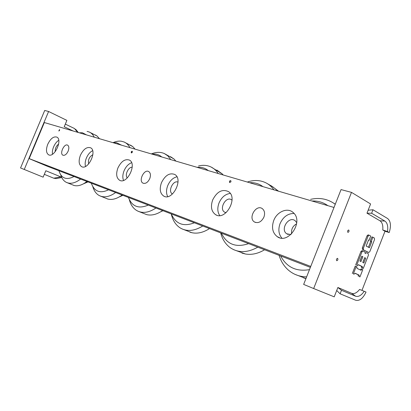 <?xml version="1.0" encoding="UTF-8"?>
<svg xmlns="http://www.w3.org/2000/svg" width="411" height="411" viewBox="0 0 411 411"><rect width="100%" height="100%" fill="white"/><g stroke="black" fill="none" stroke-linecap="round" stroke-linejoin="round"><path stroke-width="0.62" d="M229.78 182.597L229.759 182.582C229.307 181.508 229.651 180.861 230.787 180.65M230.977 181.816L229.621 182.51C229.21 181.266 229.605 180.655 230.812 180.665L230.977 181.816M131.463 152.918L132.275 151.248M132.352 152.219L131.366 152.877C131.032 151.942 131.32 151.392 132.239 151.227L132.352 152.219M58.901 131.011L59.58 129.563M59.59 130.379L58.819 130.986L59.533 129.527L59.59 130.379M263.898 217.152C261.37 221.981 258.211 223.584 254.424 221.961C247.71 218.01 256.382 203.738 262.465 208.773C264.658 210.745 265.136 213.535 263.898 217.152M149.743 178.657C147.837 182.474 145.592 183.974 143.007 183.157C138.158 180.922 144.271 168.638 148.772 171.587C150.59 172.964 150.914 175.317 149.743 178.657M68.144 151.14C66.572 154.351 64.835 155.707 62.94 155.214C59.318 153.724 64.28 143.115 67.645 145.16C69.048 146.193 69.212 148.186 68.144 151.14M296.619 223.82C292.699 226.04 291.05 229.374 291.671 233.813M294.071 213.458C287.87 213.448 283.21 216.813 280.091 223.558C278.026 229.333 278.617 234.188 281.859 238.113M296.742 222.736L295.339 220.897C289.133 215.251 279.778 229.323 286.729 233.792L290.88 234.568M273.752 220.471C277.019 211.598 287.685 207.139 293.254 212.615C304.042 221.437 288.311 244.874 277.25 236.654C272.534 232.924 271.368 227.53 273.752 220.471M176.925 176.797C172.995 177.752 169.943 180.665 167.77 185.531C166.136 189.82 166.116 193.504 167.714 196.586M178.004 182.14C173.139 179.741 167.518 191.618 172.425 193.935L172.425 193.935M161.492 182.618C165.232 175.225 169.681 172.522 174.839 174.505C183.666 179.288 172.353 201.354 163.778 196.119C160.038 193.499 159.278 188.998 161.492 182.618M92.645 150.683C90.045 151.993 87.969 154.433 86.413 157.988C85.149 161.158 84.846 163.968 85.498 166.429M92.855 154.7C89.274 156.791 87.877 159.869 88.668 163.938M80.407 155.276C83.428 149.142 86.824 146.645 90.595 147.785C97.412 150.899 88.154 170.426 81.65 166.666C78.804 164.683 78.388 160.886 80.407 155.276M230.278 193.453C225.382 194.033 221.642 197.182 219.053 202.895C217.208 207.868 217.44 212.091 219.746 215.554M232.04 200.188L231.563 199.803C226.071 195.718 218.673 208.994 224.647 212.179L226.086 212.677M212.703 199.885C217.029 191.547 222.294 188.793 228.495 191.624C238.478 197.897 225.49 221.097 215.636 214.686C211.367 211.598 210.386 206.666 212.703 199.885M131.612 162.72C128.427 163.907 125.92 166.578 124.081 170.74C122.637 174.434 122.447 177.655 123.511 180.408M132.203 167.236C128.36 166.768 124.451 175.302 127.312 177.901M117.926 167.929C121.255 161.235 125.114 158.631 129.486 160.105C137.238 163.912 127.091 184.688 119.642 180.295C116.38 178.03 115.81 173.91 117.926 167.929M58.752 140.285C56.636 141.651 54.92 143.85 53.6 146.881C52.505 149.583 52.13 152.029 52.48 154.217M58.66 144.04C56.189 145.982 55.048 148.52 55.233 151.649M47.758 144.266C50.532 138.589 53.564 136.205 56.846 137.11C62.878 139.709 54.334 158.086 48.616 154.813C46.119 153.056 45.832 149.542 47.758 144.266M310.377 267.371L47.332 166.275L29.186 158.631L310.747 266.426M29.186 158.631L44.337 122.545L334.004 207.463M220.686 232.898C222.325 239.243 225.475 244.155 230.145 247.622C238.21 253.094 247.427 252.94 257.784 247.155M273.911 189.846C271.835 186.933 269.323 184.678 266.385 183.08C260.528 180.059 254.168 179.715 247.294 182.042M241.899 253.078L245.506 254.024C251.738 255.046 258.093 253.628 264.576 249.765M278.576 191.213L271.111 185.705M221.344 233.15C226.898 244.411 235.991 247.91 248.624 243.636M262.906 186.62C259.053 183.681 254.635 182.386 249.652 182.736M170.791 159.617L167.816 155.877L164.349 153.56C160.408 151.839 156.077 151.957 151.361 153.92M129.326 199.669C130.611 204.601 133.02 208.192 136.555 210.437C142.191 213.674 148.648 212.862 155.933 208.012M175.913 161.117L173.981 158.985L170.493 156.668M137.896 211.156L146.732 214.645C151.695 215.78 156.976 214.419 162.566 210.56M161.749 156.966C159.042 154.628 155.82 153.688 152.091 154.135M128.422 197.439C132.054 206.62 138.671 209.163 148.273 205.068M160.84 211.701L162.946 210.709M60.751 174.906C61.753 178.271 63.448 180.67 65.842 182.094C70.045 184.344 74.966 183.332 80.607 179.062M94.268 137.187C93.035 134.654 91.334 132.923 89.166 131.988L87.07 131.392M92.984 134.258L92.249 134.171M73.41 185.274L74.016 185.464C77.119 186.275 80.546 185.567 84.301 183.337L86.927 181.492M99.477 138.713L97.027 135.995L95.378 134.993M86.608 134.942L82.339 132.738L79.261 132.784M58.937 170.735C61.378 178.461 66.407 180.393 74.026 176.535M83.361 183.876L87.985 181.898M279.084 255.344C280.888 261.262 283.96 266.153 288.291 270.017C293.418 274.456 299.527 276.742 306.627 276.875M335.242 204.318L333.455 203.039C326.545 198.688 318.931 197.455 310.608 199.35M303.601 277.908L305.933 278.632M335.284 204.21L334.873 204.036M280.641 255.94C286.698 267.294 296.31 271.856 309.483 269.637M327.86 205.659C323.169 202.31 317.883 200.758 312.011 201.015M194.393 222.793C183.445 226.99 175.738 224.026 171.269 213.905C172.61 220.116 175.492 224.73 179.905 227.735C186.579 231.835 194.187 231.254 202.736 225.999M218.226 173.524C216.335 170.596 213.961 168.438 211.11 167.036C207.278 165.212 203.091 164.857 198.549 165.972M189.882 232.148L191.963 232.739C197.568 233.885 203.409 232.503 209.482 228.593M223.188 174.978L222.269 173.925L216.859 170.046M208.295 170.611C205.089 168.007 201.339 166.907 197.054 167.318M129.891 147.626C128.458 144.949 126.542 143.079 124.148 142.016L121.404 141.23C118.753 140.855 115.953 141.338 113.01 142.679M92.814 186.671C93.96 190.683 95.963 193.566 98.835 195.328C103.67 198.004 109.275 197.075 115.645 192.528M131.71 152.902L131.458 151.798M106.978 198.785L107.852 199.052C112.26 200.121 117.022 198.775 122.134 195.02M135.091 149.152L132.753 146.583L130.395 145.098M121.599 145.196L116.549 142.72L113.215 142.74M91.34 183.188C94.309 191.583 100.053 193.787 108.566 189.81M119.169 196.977L122.904 195.317M362.862 256.741L360.966 261.601L359.913 261.083L361.814 256.217L362.862 256.741L361.762 256.351M359.99 261.124L361.839 256.392M365.723 258.175L363.838 263.004L362.795 262.495L364.685 257.656L365.723 258.175L364.634 257.789M362.862 262.531L364.701 257.82M363.252 268.46L361.582 267.787L362.6 268.152L362.42 266.631L358.484 264.735L357.349 265.634L356.681 265.321L361.927 251.907L363.005 250.998L365.019 252.025L365.194 253.566L366.263 252.662L368.251 253.674L368.426 255.205L363.252 268.46L362.6 268.152M361.582 267.787L361.403 266.266L358.176 264.715M356.681 265.321L357.349 265.634M355.664 264.956L360.899 251.558L361.978 250.653L362.944 250.982M363.535 249.806L363.355 248.254L368.107 236.089L369.16 235.2L370.717 236.037L369.057 240.276L368.544 239.998L366.175 246.061L369.407 247.751L371.76 241.725L371.246 241.452L372.895 237.229L374.359 238.031L374.524 239.577L369.833 251.599L368.775 252.493L362.507 249.462L362.327 247.91L367.074 235.76L368.128 234.871L369.078 235.179M368.503 240.096L369.057 240.276M368.441 247.247L370.732 241.396L371.76 241.725M370.732 241.396L371.246 241.452M370.219 241.118L371.863 236.906L372.895 237.229M367.809 252.164L362.507 249.462M360.277 269.914L361.115 268.994L362.779 269.667L359.954 276.911L359.296 276.608L359.116 275.098L355.15 273.264L354.01 274.178L353.342 273.87L356.209 266.539L356.871 266.857L357.056 268.388L361.038 270.274L362.127 269.359L361.115 268.989M359.296 276.608L359.954 276.911M358.284 276.233L358.104 274.723L354.883 273.233M353.342 273.87L354.01 274.178M352.325 273.495L355.186 266.174L356.209 266.539M364.218 291.281L366.031 292.072C363 298.401 359.563 301.129 355.715 300.261L340.108 293.803L336.707 290.495L337.883 287.489L351.631 293.31C354.205 294.178 356.851 292.889 359.579 289.447L364.218 291.281C361.336 295.458 358.454 297.102 355.572 296.208L341.484 290.279L337.883 287.489M384.994 231.249L382.764 229.975L387.475 231.563L389.202 232.549L384.994 231.249L361.957 290.387M382.764 229.975C383.17 225.413 382.23 222.351 379.949 220.784L366.982 213.191L370.594 203.964L351.497 192.379L313.66 288.532L334.22 296.84L336.707 290.495M337.631 258.349C338.186 259.5 337.888 260.291 336.737 260.728C336.136 259.608 336.419 258.807 337.595 258.334L337.631 258.349M348.754 230.006C349.293 231.157 349.011 231.953 347.896 232.395C347.269 231.295 347.531 230.494 348.687 229.98L348.754 230.006M379.949 220.784L384.881 221.067C387.383 222.875 388.246 226.374 387.475 231.563M366.982 213.191L371.626 213.242L384.881 221.067M351.631 293.31L355.572 296.208M340.108 293.803L341.484 290.279M371.626 213.242L372.988 209.764L368.143 210.227M372.988 209.764L387.594 218.503C390.727 221.128 391.262 225.814 389.202 232.549M351.497 192.379L341.053 189.589L303.652 284.417L313.66 288.532M73.112 130.981L64.219 126.742L66.88 120.382L48.601 111.494L44.712 110.456L20.55 167.955L43.145 177.156L45.821 170.745L61.604 177.198M76.97 130.868L74.458 128.515L65.318 124.122M44.321 174.336L53.728 178.194L56.019 178.6L57.894 178.24M53.728 178.194L60.653 176.905M74.458 128.515L77.571 132.291M48.601 111.494L24.254 169.481M361.403 266.266L362.42 266.631M360.899 251.558L361.927 251.907M362.327 247.91L363.355 248.254M367.074 235.76L368.107 236.089M367.696 252.128L368.724 252.472M358.104 274.723L359.116 275.098M254.424 221.961L255.519 222.479M143.007 183.157L143.3 183.291M279.562 237.722L277.25 236.654M288.229 234.506L286.729 233.792M164.349 196.376L163.778 196.119M216.695 215.169L215.636 214.686M225.341 212.497L224.647 212.179M119.981 180.444L119.642 180.295M233.7 249.698L245.506 254.024M266.395 183.085L272.524 186.635L278.057 191.064M164.349 153.56L173.981 158.985M66.5 182.438L74.021 185.464M89.166 131.988L97.027 135.995M84.301 183.337L87.456 181.693M294.995 274.353L305.964 278.55M333.455 203.039L335.299 204.175M182.027 228.912L191.963 232.739M211.11 167.036L222.269 173.925M99.77 195.821L107.852 199.052M124.143 142.016L132.753 146.583M361.978 250.653L363.005 250.998M368.128 234.871L369.16 235.2M367.753 252.149L368.775 252.493M61.763 177.531L56.019 178.59M75.727 129.357L78.331 132.512"/></g></svg>
